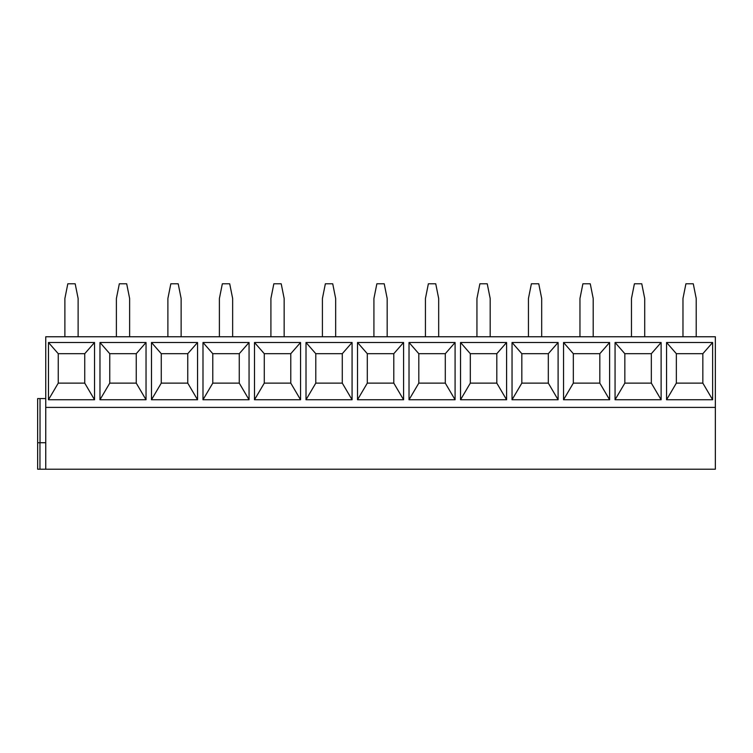 <?xml version="1.0" encoding="UTF-8"?>
<svg xmlns="http://www.w3.org/2000/svg" width="753" height="753" viewBox="0 0 753 753"><rect width="100%" height="100%" fill="white"/><g stroke="black" fill="none" stroke-linecap="round" stroke-linejoin="round"><path stroke-width="1.13" d="M45.745 407.401L715.35 407.401L715.35 336.77L45.745 336.77L45.745 469.213L37.65 469.213L37.65 442.726L45.745 442.726M45.745 469.213L715.35 469.213L715.35 407.401M712.63 342.502L712.63 399.749L666.565 399.749L666.565 342.502L712.63 342.502L702.841 353.694L702.841 383.126L712.63 399.749M661.115 342.502L661.115 399.749L615.06 399.749L615.06 342.502L661.115 342.502L651.336 353.694L651.336 383.126L661.115 399.749M609.61 342.502L609.61 399.749L563.545 399.749L563.545 342.502L609.61 342.502L599.821 353.694L599.821 383.126L609.61 399.749M558.105 342.502L558.105 399.749L512.04 399.749L512.04 342.502L558.105 342.502L548.316 353.694L548.316 383.126L558.105 399.749M506.59 342.502L506.59 399.749L460.535 399.749L460.535 342.502L506.59 342.502L496.811 353.694L496.811 383.126L506.59 399.749M455.085 342.502L455.085 399.749L409.02 399.749L409.02 342.502L455.085 342.502L445.296 353.694L445.296 383.126L455.085 399.749M403.58 342.502L403.58 399.749L357.515 399.749L357.515 342.502L403.58 342.502L393.791 353.694L393.791 383.126L403.58 399.749M352.075 342.502L352.075 399.749L306.01 399.749L306.01 342.502L352.075 342.502L342.286 353.694L342.286 383.126L352.075 399.749M300.56 342.502L300.56 399.749L254.495 399.749L254.495 342.502L300.56 342.502L290.78 353.694L290.78 383.126L300.56 399.749M249.055 342.502L249.055 399.749L202.99 399.749L202.99 342.502L249.055 342.502L239.266 353.694L239.266 383.126L249.055 399.749M197.55 342.502L197.55 399.749L151.485 399.749L151.485 342.502L197.55 342.502L187.761 353.694L187.761 383.126L197.55 399.749M146.035 342.502L146.035 399.749L99.97 399.749L99.97 342.502L146.035 342.502L136.255 353.694L136.255 383.126L146.035 399.749M94.53 342.502L94.53 399.749L48.465 399.749L48.465 342.502L94.53 342.502L84.741 353.694L84.741 383.126L94.53 399.749M696.214 336.77L696.214 298.499L693.278 283.787L685.917 283.787L682.971 298.499L682.971 336.77M644.709 336.77L644.709 298.499L641.763 283.787L634.412 283.787L631.466 298.499L631.466 336.77M593.204 336.77L593.204 298.499L590.258 283.787L582.897 283.787L579.961 298.499L579.961 336.77M541.689 336.77L541.689 298.499L538.753 283.787L531.392 283.787L528.446 298.499L528.446 336.77M490.184 336.77L490.184 298.499L487.238 283.787L479.887 283.787L476.941 298.499L476.941 336.77M438.679 336.77L438.679 298.499L435.733 283.787L428.372 283.787L425.436 298.499L425.436 336.77M387.174 336.77L387.174 298.499L384.228 283.787L376.867 283.787L373.921 298.499L373.921 336.77M335.659 336.77L335.659 298.499L332.722 283.787L325.362 283.787L322.416 298.499L322.416 336.77M284.154 336.77L284.154 298.499L281.208 283.787L273.847 283.787L270.911 298.499L270.911 336.77M232.649 336.77L232.649 298.499L229.703 283.787L222.342 283.787L219.396 298.499L219.396 336.77M181.134 336.77L181.134 298.499L178.197 283.787L170.837 283.787L167.891 298.499L167.891 336.77M129.629 336.77L129.629 298.499L126.683 283.787L119.332 283.787L116.386 298.499L116.386 336.77M78.124 336.77L78.124 298.499L75.178 283.787L67.817 283.787L64.88 298.499L64.88 336.77M702.841 383.126L676.354 383.126L666.565 399.749M676.354 383.126L676.354 353.694L666.565 342.502M676.354 353.694L702.841 353.694M651.336 383.126L624.839 383.126L624.839 353.694L615.06 342.502M624.839 353.694L651.336 353.694M624.839 383.126L615.06 399.749M599.821 383.126L573.334 383.126L573.334 353.694L563.545 342.502M573.334 353.694L599.821 353.694M573.334 383.126L563.545 399.749M548.316 383.126L521.829 383.126L521.829 353.694L512.04 342.502M521.829 353.694L548.316 353.694M521.829 383.126L512.04 399.749M496.811 383.126L470.314 383.126L470.314 353.694L460.535 342.502M470.314 353.694L496.811 353.694M470.314 383.126L460.535 399.749M445.296 383.126L418.809 383.126L418.809 353.694L409.02 342.502M418.809 353.694L445.296 353.694M418.809 383.126L409.02 399.749M393.791 383.126L367.304 383.126L367.304 353.694L357.515 342.502M367.304 353.694L393.791 353.694M367.304 383.126L357.515 399.749M342.286 383.126L315.789 383.126L315.789 353.694L306.01 342.502M315.789 353.694L342.286 353.694M315.789 383.126L306.01 399.749M290.78 383.126L264.284 383.126L264.284 353.694L254.495 342.502M264.284 353.694L290.78 353.694M264.284 383.126L254.495 399.749M239.266 383.126L212.779 383.126L212.779 353.694L202.99 342.502M212.779 353.694L239.266 353.694M212.779 383.126L202.99 399.749M187.761 383.126L161.274 383.126L161.274 353.694L151.485 342.502M161.274 353.694L187.761 353.694M161.274 383.126L151.485 399.749M136.255 383.126L109.759 383.126L109.759 353.694L99.97 342.502M109.759 353.694L136.255 353.694M109.759 383.126L99.97 399.749M84.741 383.126L58.254 383.126L58.254 353.694L48.465 342.502M58.254 353.694L84.741 353.694M58.254 383.126L48.465 399.749M45.745 398.572L37.65 398.572L37.65 469.213L37.65 398.572M37.65 469.213L37.65 442.726M39.956 469.213L39.956 442.726M40.022 442.726L40.022 398.572"/></g></svg>
